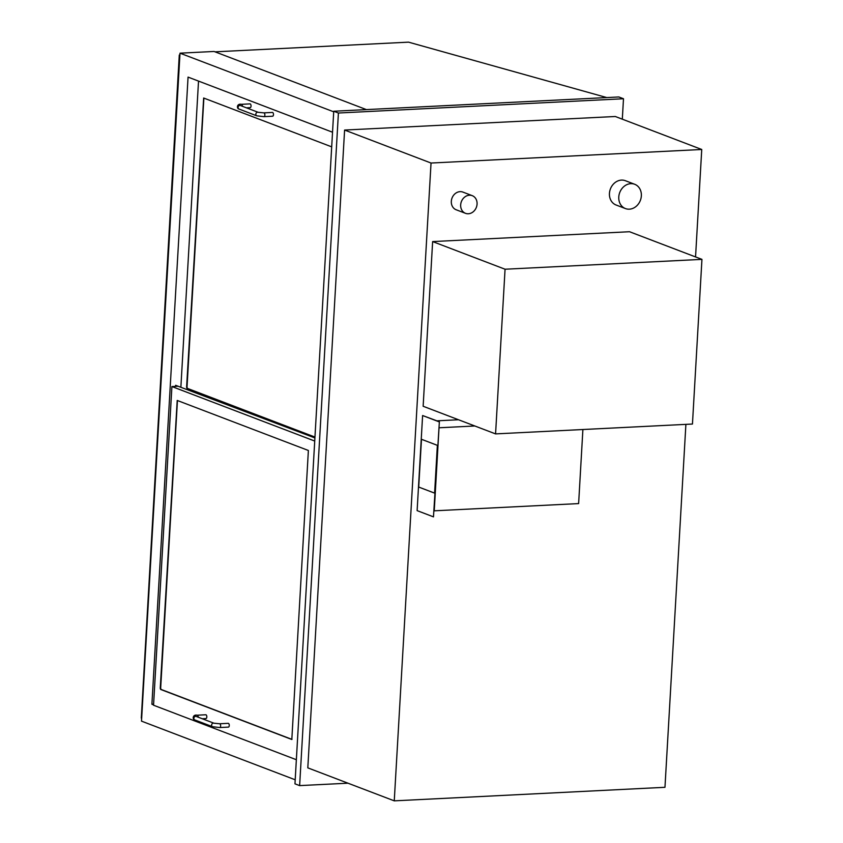 <?xml version="1.0" encoding="UTF-8"?>
<svg xmlns="http://www.w3.org/2000/svg" width="843" height="843" viewBox="0 0 843 843"><rect width="100%" height="100%" fill="white"/><g stroke="black" fill="none" stroke-linecap="round" stroke-linejoin="round"><path stroke-width="1.26" d="M348.001 783.2L299.634 785.613L338.412 113.015L623.493 98.747L622.313 119.169M685.896 424.366L664.969 787.299L394.261 800.85L307.811 767.868L344.597 130.054L431.036 163.036L701.745 149.485L615.306 116.503L344.597 130.054M299.634 785.613L294.966 783.832L333.744 111.234L618.815 96.966L623.493 98.747M338.412 113.015L333.744 111.234M695.549 256.925L701.745 149.485M394.261 800.85L431.036 163.036M153.605 704.158L151.909 704.242L188.063 77.103L332.532 132.225M153.563 704.874L151.909 704.242M366.399 109.601L214.059 51.465L180.012 53.172L141.498 721.134L295.198 779.786M333.712 111.813L180.012 53.172M179.886 55.364L179.274 55.037L179.917 54.816M179.759 55.322L141.666 718.225M141.529 718.183L179.517 55.227M179.274 55.037L141.297 718.099M175.555 386.368L175.618 385.304L178.063 386.242L171.909 386.547L153.542 705.222L296.357 759.722M175.618 385.304L314.903 437.928M308.38 450.478L291.826 739.48L160.655 689.448L160.244 688.341L177.22 400.446L308.38 450.478M314.724 441.047L171.909 386.547M198.526 81.086L180.897 386.789M314.945 437.232L187.009 388.412L186.598 387.306L203.658 98.02L331.689 146.851M177.452 400.509L160.655 688.32L161.066 689.426L292.005 739.395M203.88 98.083L187.009 387.285L187.42 388.391L314.955 437.064M219.591 727.509A1.886 0.938 87.1 0 0 219.791 727.541A1.886 0.938 87.1 0 0 220.634 725.602A1.886 0.938 87.1 0 0 219.601 723.768L228.221 723.336A1.886 0.938 87.1 0 1 229.254 725.17A1.886 0.938 87.1 0 1 228.411 727.109A1.886 0.938 87.1 0 1 228.211 727.077M198.21 717.203A1.886 0.938 -92.9 0 0 197.178 715.201L205.787 714.769A1.886 0.938 87.1 0 1 206.82 716.613A1.886 0.938 87.1 0 1 205.977 718.552A1.886 0.938 87.1 0 1 205.776 718.521M263.817 116.608A1.886 0.938 87.1 0 0 264.017 116.65A1.886 0.938 87.1 0 0 264.86 114.711A1.886 0.938 87.1 0 0 263.827 112.867L272.437 112.435A1.886 0.938 87.1 0 1 273.469 114.279A1.886 0.938 87.1 0 1 272.626 116.218A1.886 0.938 87.1 0 1 272.426 116.176M242.436 106.302A1.886 0.938 -92.9 0 0 241.404 104.311L250.013 103.879A1.886 0.938 87.1 0 1 251.045 105.723A1.886 0.938 87.1 0 1 250.202 107.651A1.886 0.938 87.1 0 1 250.002 107.619M215.039 51.834L408.528 42.15L606.76 97.567M495.568 433.892L692.451 424.04L701.945 259.37L505.062 269.223L495.568 433.892L423.144 406.263L432.638 241.583L505.062 269.223M701.945 259.37L629.521 231.73L432.638 241.583M629.331 209.18A13.003 11.033 110.9 0 0 641.038 198.137A13.003 11.033 110.9 0 0 634.705 184.28A13.003 11.033 110.9 0 0 619.753 192.489A13.003 11.033 110.9 0 0 625.432 208.569A13.003 11.033 110.9 0 0 629.331 209.18M634.705 184.28L625.358 180.708A13.003 11.033 110.9 0 0 610.416 188.927A13.003 11.033 110.9 0 0 616.085 205.007L625.432 208.569M468.329 213.764A9.452 8.03 110.9 0 0 476.843 205.734A9.452 8.03 110.9 0 0 472.238 195.66A9.452 8.03 110.9 0 0 461.374 201.635A9.452 8.03 110.9 0 0 465.494 213.321A9.452 8.03 110.9 0 0 468.329 213.764M472.238 195.66L462.891 192.088A9.452 8.03 110.9 0 0 452.027 198.063A9.452 8.03 110.9 0 0 456.147 209.759L465.494 213.321M439.372 421.753L422.606 415.536L417.127 510.626L433.481 516.864L439.372 421.753L433.481 516.864M422.606 415.536L438.961 421.774M474.862 425.989L439.024 427.78L434.24 510.816L578.625 503.587L582.892 429.519M458.508 419.751L436.948 420.826M434.609 493.123L437.369 445.346L421.479 439.277L418.718 487.064L434.609 493.123L437.359 445.346L421.479 439.277M219.601 723.768L213.932 723.199A1.886 1.602 110.9 0 0 212.584 726.729L219.791 727.541L228.411 727.109M213.932 723.199L196.177 716.424A1.886 1.602 110.9 0 0 194.828 719.954L212.584 726.729M263.827 112.867L258.158 112.298A1.886 1.602 110.9 0 0 256.809 115.839L264.017 116.65L272.626 116.218M258.158 112.298L240.403 105.523A1.886 1.602 110.9 0 0 239.054 109.063L256.809 115.839M194.828 719.954C192.278 719.532 192.552 714.242 197.178 715.201M205.977 718.552L202.246 718.742M239.054 109.063C236.504 108.631 236.778 103.341 241.404 104.311M250.202 107.651L246.472 107.841"/></g></svg>
